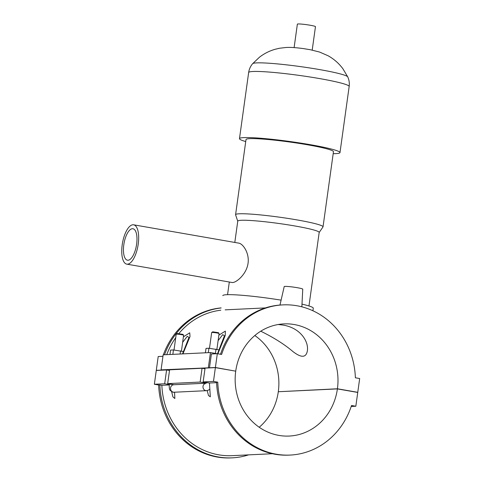 <?xml version="1.0" encoding="UTF-8"?>
<svg xmlns="http://www.w3.org/2000/svg" width="482" height="482" viewBox="0 0 482 482"><rect width="100%" height="100%" fill="white"/><g stroke="black" fill="none" stroke-linecap="round" stroke-linejoin="round"><path stroke-width="0.72" d="M221.111 307.908A75.18 68.836 87.3 0 0 163.35 354.818M163.037 355.698A75.18 68.836 87.3 0 0 162.826 356.319M164.531 354.758A75.18 68.836 -92.7 0 1 221.105 307.974M220.792 310.209A72.987 66.835 87.3 0 0 178.846 333.61M175.731 337.671A72.987 66.835 87.3 0 0 166.736 354.656M159.843 384.949L158.656 385.004A75.18 68.836 87.3 0 0 231.065 457.9L232.246 457.846A75.18 68.836 -92.7 0 1 159.843 384.949L161.862 385.299A72.987 66.835 87.3 0 0 232.143 455.659L272.414 453.725M248.616 454.863A75.18 68.836 -92.7 0 1 232.246 457.846M182.943 353.878L189.998 336.575L189.745 332.803L183.401 336.846M174.092 349.492L173.833 349.986M217.882 353.806L225.245 335.436L225.365 331.104L218.87 335.141M209.556 347.787L209.296 348.287M161.862 385.299L169.182 384.949M169.224 384.552L164.681 383.762L166.591 369.965L169.507 370.471M158.656 385.004L154.361 384.256L164.681 383.762M351.209 406.465L355.83 406.242L357.746 392.444L337.406 388.902A56.147 51.411 -92.7 0 1 289.26 436.053A56.147 51.411 -92.7 0 1 235.722 371.17L215.382 367.621L205.067 368.121L203.151 381.913L209.465 383.015L216.605 382.672M206.23 383.196L204.296 384.082L204.717 382.654A3.742 0.301 7.9 0 1 209.453 383.015L210.315 396.807L208.495 395.517L207.206 390.607M174.556 392.209L174.846 398.506L172.899 396.867L171.61 391.571M278.867 391.709L337.424 388.775L357.764 392.324L359.674 378.527L355.379 377.78A75.18 68.836 87.3 0 0 282.97 304.883A75.18 68.836 87.3 0 0 221.612 354.457L217.316 353.704L215.4 367.501L235.168 371.074M220.509 354.264A75.18 68.836 -92.7 0 1 281.789 304.937L282.97 304.883M290.17 455.068L288.989 455.122A75.18 68.836 -92.7 0 1 216.587 382.226L217.768 382.172A75.18 68.836 87.3 0 0 290.17 455.068A75.18 68.836 87.3 0 0 351.529 405.495L355.83 406.242M208.363 367.585L210.447 352.559L163.157 354.824L161.072 369.857L209.489 367.784L211.405 353.987L217.316 353.704M161.072 369.857L162.199 370.049L156.288 370.333L158.204 356.541L162.952 356.312M210.447 352.559L217.081 353.716M182.642 342.334L187.239 336.364L188.992 337.412L182.503 353.896M209.489 367.784L215.4 367.501M218.105 340.635L222.702 334.665L224.461 335.701L217.376 354.023M218.792 349.854L208.923 348.239L206.031 348.378L205.416 352.8M215.424 353.427L216.02 349.155M183.329 351.553L173.46 349.938L170.568 350.077L169.953 354.499M180.117 354.011L180.551 350.854M357.764 392.324L357.192 392.348M279.976 305.052L284.211 286.579A9.357 0.759 7.9 0 1 285.007 286.392A9.357 0.759 7.9 0 1 295.418 287.393A9.357 0.759 7.9 0 1 302.75 289.152L301.859 306.829M208.308 352.661L208.923 348.239M172.845 354.36L173.46 349.938M181.431 351.077L183.624 335.249A3.742 0.301 -172.1 0 0 183.618 335.225A3.742 0.301 -172.1 0 0 180.557 334.52A3.742 0.301 -172.1 0 0 176.526 334.147A3.742 0.301 -172.1 0 0 176.225 334.201A3.742 0.301 -172.1 0 0 176.207 334.219L174.02 350.01M216.894 349.378L219.093 333.55A3.742 0.301 -172.1 0 0 219.081 333.526A3.742 0.301 -172.1 0 0 216.026 332.821A3.742 0.301 -172.1 0 0 211.996 332.441A3.742 0.301 -172.1 0 0 211.688 332.496A3.742 0.301 -172.1 0 0 211.676 332.52L209.483 348.311M176.225 334.201L177.31 333.526L182.979 334.388L183.618 335.225M211.688 332.496L212.773 331.821L218.442 332.688L219.081 333.526M204.687 382.853L200.144 382.057L202.06 368.26L169.598 369.821L167.682 383.618L174.002 384.714L204.603 383.25M202.06 368.26L204.977 368.772M156.843 370.429L156.288 370.333M167.682 383.618L200.144 382.057M203.151 381.913L213.472 381.419L217.768 382.172M166.591 369.965L156.276 370.459L154.361 384.256M215.382 367.621L213.472 381.419M235.74 371.05A56.147 51.411 -92.7 0 1 283.886 323.892A56.147 51.411 -92.7 0 1 337.424 388.775M278.313 391.613A56.147 51.411 87.3 0 0 254.821 335.526M337.406 388.902L278.301 391.733A56.147 51.411 87.3 0 1 259.22 427.251M136.623 244.169A15.972 6.29 99.9 0 1 127.465 260.208A15.972 6.29 99.9 0 1 124.019 243.398A15.972 6.29 99.9 0 1 132.954 228.745A15.972 6.29 99.9 0 1 136.623 244.169M132.948 224.769A19.961 7.863 99.9 0 1 133.641 224.811A19.961 7.863 99.9 0 1 137.954 245.826A19.961 7.863 99.9 0 1 126.784 264.142A19.961 7.863 99.9 0 1 122.326 243.994A19.961 7.863 99.9 0 1 132.948 224.769M133.641 224.811L238.819 243.145C243.109 243.796 249.513 253.213 248.055 263.238C246.573 274.523 235.638 283.338 231.963 282.482L126.784 264.142M278.228 324.507L283.042 325.079C300.545 327.911 308.872 341.642 307.359 350.824C306.166 357.789 301.377 358.048 292.99 351.607C284.579 344.419 273.83 337.617 260.75 331.194M301.997 304.13A45.663 3.693 7.9 0 1 313.276 308.191L312.92 310.776M222.817 295.641A45.663 3.693 7.9 0 1 281.102 300.147M234.806 242.446L237.765 221.124A41.097 3.32 7.9 0 1 294.972 225.986A41.097 3.32 7.9 0 1 319.18 232.426L308.974 305.968M237.753 221.196L235.596 214.845A44.145 3.567 7.9 0 1 235.584 214.695A44.145 3.567 7.9 0 1 297.026 219.913A44.145 3.567 7.9 0 1 323.03 226.829A44.145 3.567 7.9 0 1 322.976 226.968L319.174 232.493M235.584 214.695L246.007 139.557A44.145 3.567 7.9 0 1 307.456 144.775A44.145 3.567 7.9 0 1 333.46 151.691L323.03 226.829M245.73 141.557A50.737 4.103 7.9 0 1 239.476 138.653A50.737 4.103 7.9 0 1 310.107 144.648A50.737 4.103 7.9 0 1 339.991 152.595A50.737 4.103 7.9 0 1 333.176 153.692M294.116 47.598L297.37 24.148A9.134 0.741 7.9 0 1 310.083 25.227A9.134 0.741 7.9 0 1 315.463 26.655L312.209 50.104M173.99 384.72A3.742 0.301 -172.1 0 0 169.254 384.353C169.11 388.076 169.531 390.161 170.514 390.607C172.032 391.944 173.237 392.481 174.129 392.234L206.591 390.673L208.688 390.034L209.893 389.046M204.597 383.274L173.773 384.757A3.742 3.428 87.3 0 0 170.526 388.655A3.742 3.428 87.3 0 0 174.129 392.234M204.392 383.895A3.742 3.428 87.3 0 0 203.181 388.161A3.742 3.428 87.3 0 0 206.591 390.673M239.476 138.653L248.652 72.529A50.737 4.103 7.9 0 1 319.277 78.524A50.737 4.103 7.9 0 1 349.167 86.477C349.607 83.127 349.125 79.928 347.733 76.885L342.823 68.643C338.816 63.305 333.912 59.015 328.109 55.773L319.572 52.044L310.366 49.736L303.148 48.555C294.514 47.411 289.568 47.272 286.236 47.471L279.56 48.236L275.198 49.26C269.456 50.905 264.208 53.55 259.461 57.207L252.64 63.69A48.067 3.886 7.9 0 1 319.458 69.559A48.067 3.886 7.9 0 1 347.733 76.885M225.148 309.848L265.419 307.914M169.315 383.901L169.254 384.353M204.717 382.654L204.784 382.202M227.558 294.671L229.312 282.018M339.991 152.595L349.167 86.477M248.652 72.529C249.14 69.185 250.471 66.239 252.64 63.69"/></g></svg>
